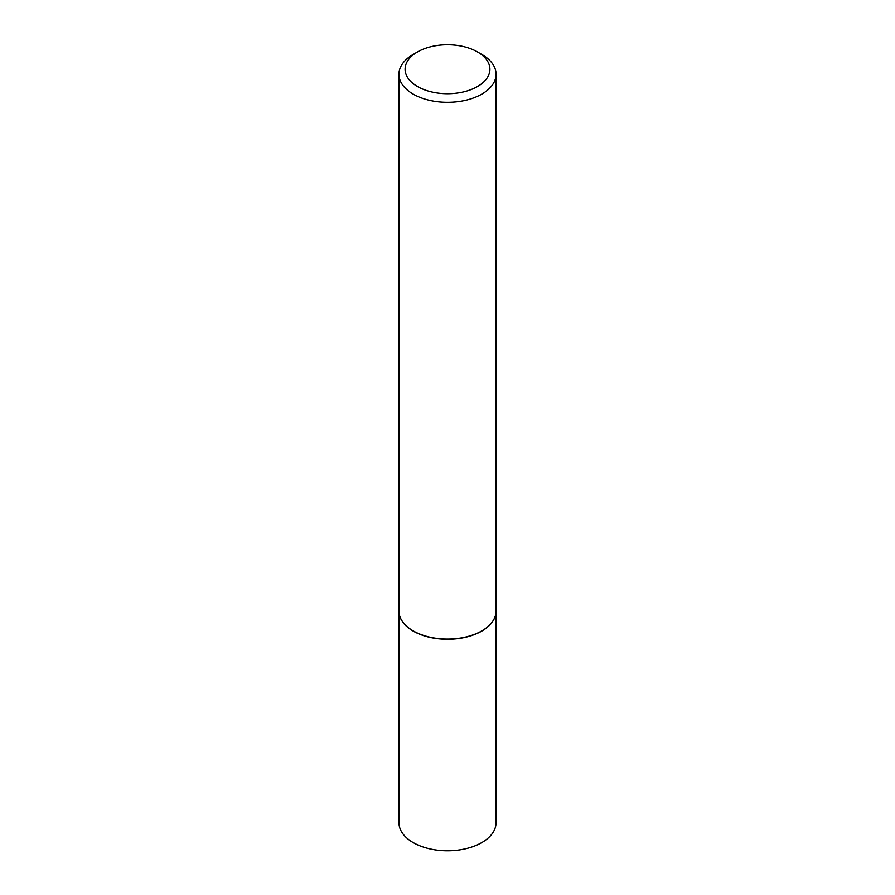 <?xml version="1.0" encoding="UTF-8"?>
<svg xmlns="http://www.w3.org/2000/svg" width="895" height="895" viewBox="0 0 895 895"><rect width="100%" height="100%" fill="white"/><g stroke="black" fill="none" stroke-linecap="round" stroke-linejoin="round"><path stroke-width="1.34" d="M495.673 614.63A48.52 28.013 180 0 1 495.651 614.742A48.52 28.013 180 0 1 463.23 637.755A48.52 28.013 180 0 1 413.188 631.064A48.52 28.013 180 0 1 399.349 614.742A48.52 28.013 180 0 1 399.327 614.63M496.02 612.281L496.02 822.774A48.52 28.013 180 0 1 466.071 848.65A48.52 28.013 180 0 1 413.188 842.587A48.52 28.013 180 0 1 398.98 822.774L398.98 612.281M496.076 74.274L496.076 611.028A48.576 28.047 180 0 1 495.696 614.529A48.576 28.047 180 0 1 463.252 637.553A48.576 28.047 180 0 1 413.154 630.852A48.576 28.047 180 0 1 399.304 614.529A48.576 28.047 180 0 1 398.924 611.028L398.924 74.274A48.576 28.047 180 0 1 413.154 54.438L417.517 51.921A42.401 24.478 0 0 0 417.517 86.546A42.401 24.478 0 0 0 477.482 86.546A42.401 24.478 0 0 0 477.482 51.921L481.846 54.438A48.576 28.047 180 0 1 496.076 74.274A48.576 28.047 180 0 1 466.094 100.173A48.576 28.047 180 0 1 413.154 94.098A48.576 28.047 180 0 1 398.924 74.274M481.846 54.438L477.482 51.921A42.401 24.478 0 0 0 417.517 51.921"/></g></svg>

